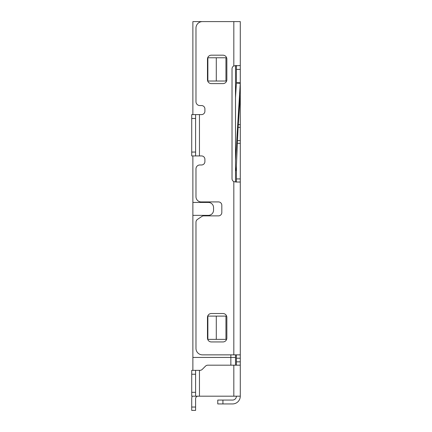 <?xml version="1.0" encoding="UTF-8"?>
<svg xmlns="http://www.w3.org/2000/svg" width="432" height="432" viewBox="0 0 432 432"><rect width="100%" height="100%" fill="white"/><g stroke="black" fill="none" stroke-linecap="round" stroke-linejoin="round"><path stroke-width="0.65" d="M240.284 65.518L240.284 21.6L233.825 21.6L233.825 65.902L240.284 65.518L240.284 69.39L236.407 69.39L236.407 65.518L236.002 65.518M240.284 365.186L233.825 365.186L233.825 396.187L240.284 396.187L240.284 69.39M236.407 396.187A3.877 3.877 0 0 1 232.535 400.064L217.771 400.064L217.771 403.936L232.535 403.936A7.749 7.749 0 0 0 240.284 396.187M240.284 178.929L236.407 178.929L236.407 182.029L233.825 181.645L233.825 354.856L202.441 354.856A6.458 6.458 0 0 1 195.982 348.397L195.982 222.183A3.359 3.359 0 0 1 197.467 219.397L201.857 216.443A3.359 3.359 0 0 1 203.731 215.87L218.457 215.87A3.359 3.359 0 0 0 221.816 212.512L221.816 205.276A3.359 3.359 0 0 0 218.457 201.917L201.15 201.917A5.168 5.168 0 0 1 195.982 196.754L195.982 168.853A3.877 3.877 0 0 1 199.859 164.975L201.539 164.975A3.359 3.359 0 0 0 204.898 161.617L204.898 159.295A3.359 3.359 0 0 0 201.539 155.936L195.593 155.936L195.593 114.599L201.539 114.599A3.359 3.359 0 0 0 204.898 111.245L204.898 108.918A3.359 3.359 0 0 0 201.539 105.559L199.859 105.559A3.877 3.877 0 0 1 195.982 101.682L195.982 28.058A6.458 6.458 0 0 1 202.441 21.6L233.825 21.6M240.284 82.728L236.407 82.728L236.407 69.39M236.407 178.929L236.407 165.899M240.284 182.029L236.002 182.029M233.825 354.856L240.284 354.856M236.407 365.186L236.407 354.856M233.825 365.186L207.841 365.186A3.359 3.359 0 0 0 205.465 366.174L202.262 369.371A3.359 3.359 0 0 1 199.892 370.354L191.716 370.354L191.716 374.231L195.593 374.231L195.593 370.354M235.505 160.542L240.262 83.311L236.401 83.074L236.407 82.728M233.825 65.902A3.359 3.359 0 0 0 232.022 68.877L232.022 178.67A3.359 3.359 0 0 0 233.825 181.645M226.849 59.06A3.877 3.877 0 0 0 222.977 55.183L211.351 55.183A3.877 3.877 0 0 0 207.473 59.06L207.473 79.726A3.877 3.877 0 0 0 211.351 83.603L222.977 83.603A3.877 3.877 0 0 0 226.849 79.726L226.849 59.06M226.849 338.062L226.849 317.396A3.877 3.877 0 0 0 222.977 313.519L211.351 313.519A3.877 3.877 0 0 0 207.473 317.396L207.473 338.062A3.877 3.877 0 0 0 211.351 341.939L222.977 341.939A3.877 3.877 0 0 0 226.849 338.062M233.825 396.187L199.465 396.187L199.465 370.354M235.505 97.589L236.401 83.074M195.593 152.059L191.716 152.059L191.716 155.936L195.593 155.936M195.593 114.599L191.716 114.599L191.716 118.476L195.593 118.476M195.593 396.187L195.593 392.315L191.716 392.315L191.716 396.187L199.465 396.187M240.262 94.694L238.07 128.169L236.358 166.725L235.991 170.586L235.505 170.575M191.716 392.315L191.716 374.231M195.593 392.315L195.593 374.231M191.716 152.059L191.716 118.476M192.877 155.936L192.877 370.354M230.855 21.6L192.877 21.6L192.877 114.599M192.877 357.437L230.855 357.437L230.855 365.186M230.855 354.856L230.855 357.437L235.505 357.437L235.505 354.856M225.947 339.352L225.947 316.105L216.286 316.105L216.286 339.352L225.947 339.352M216.286 81.016L225.947 81.016L225.947 57.769L207.862 57.769L207.862 81.016L216.286 81.016L216.286 57.769M192.877 215.352L208.381 215.352A5.168 5.168 0 0 0 213.548 210.184L213.548 207.603A5.168 5.168 0 0 0 208.381 202.435L192.877 202.435M235.505 365.186L235.505 357.437M235.505 181.991L235.505 65.556M216.286 316.105L207.862 316.105L207.862 339.352L216.286 339.352M192.24 396.187A6.458 6.458 0 0 0 191.716 398.741L191.716 407.041L195.593 407.041L195.593 398.741A2.581 2.581 0 0 1 196.884 396.506L197.429 396.187M195.593 407.041L195.593 410.4L191.716 410.4L191.716 407.041M222.939 403.936L222.939 400.064M240.284 124.621L238.302 124.621M238.124 127.359L240.284 127.359M240.284 140.589L237.654 140.589M240.284 143.332L237.573 143.332M240.284 358.214L236.407 358.214M240.284 361.832L236.407 361.832M199.465 155.936L199.465 114.599"/></g></svg>
